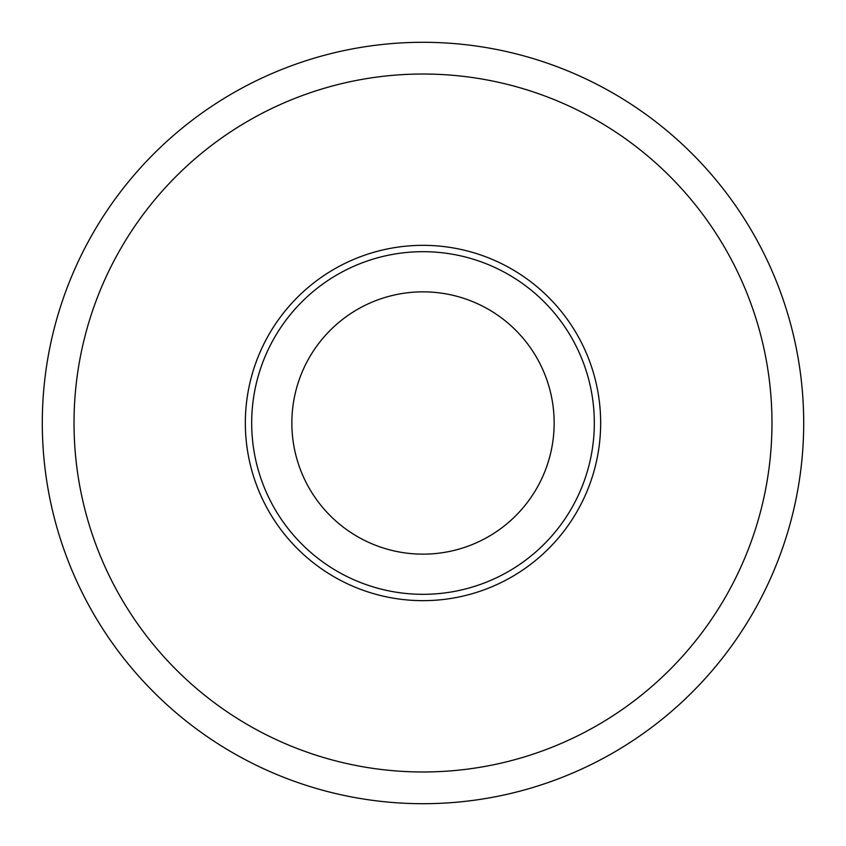 <?xml version="1.0" encoding="UTF-8"?>
<svg xmlns="http://www.w3.org/2000/svg" width="846" height="846" viewBox="0 0 846 846"><rect width="100%" height="100%" fill="white"/><g stroke="black" fill="none" stroke-linecap="round" stroke-linejoin="round"><path stroke-width="1.27" d="M291.849 423A131.151 131.151 0 0 1 423 291.849A131.151 131.151 0 0 1 554.151 423A131.151 131.151 0 0 1 423 554.151A131.151 131.151 0 0 1 291.849 423M251.685 423A171.315 171.315 0 0 0 508.658 571.367A171.315 171.315 0 0 0 508.658 274.633A171.315 171.315 0 0 0 251.685 423M245.34 423A177.66 177.66 0 0 1 511.83 269.144A177.66 177.66 0 0 1 511.83 576.856A177.66 177.66 0 0 1 245.34 423M771.975 423A348.975 348.975 0 0 1 248.513 725.223A348.975 348.975 0 0 1 248.513 120.777A348.975 348.975 0 0 1 771.975 423M803.7 423A380.7 380.7 0 0 1 232.65 752.697A380.7 380.7 0 0 1 232.65 93.303A380.7 380.7 0 0 1 803.7 423"/></g></svg>
